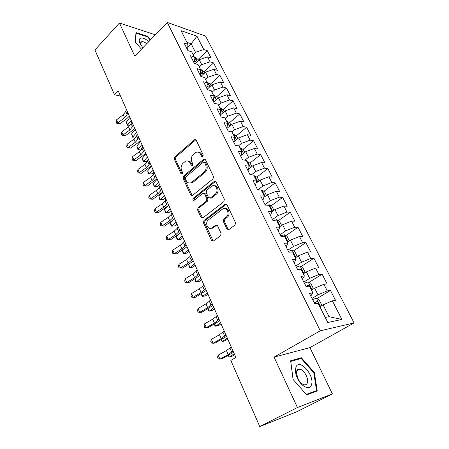 <?xml version="1.0" encoding="UTF-8"?>
<svg xmlns="http://www.w3.org/2000/svg" width="449" height="449" viewBox="0 0 449 449"><rect width="100%" height="100%" fill="white"/><g stroke="black" fill="none" stroke-linecap="round" stroke-linejoin="round"><path stroke-width="0.67" d="M202.892 156.645L203.223 154.989L196.174 140.217L194.698 139.617L174.768 156.892L174.324 159.176L180.998 173.752L182.199 174.083L182.513 172.467L181.643 170.564C180.621 167.713 181.099 165.254 183.085 163.195L185.443 161.292C187.474 160.405 189.096 161.051 190.297 163.234L191.19 165.148L192.425 165.468L192.744 163.834L191.852 161.921C190.803 159.047 191.291 156.555 193.323 154.445L195.781 152.48C197.846 151.588 199.491 152.233 200.714 154.411L201.629 156.336L202.892 156.645M226.902 229.012L228.827 229.635L235.007 225.078L235.506 222.637L227.009 204.823L225.089 204.261L203.953 220.521L203.481 222.872L211.507 240.411L213.37 241.051L220.678 235.652L221.076 233.328L217.541 225.729L215.66 225.123L212.108 227.8C208.207 230.982 204.402 222.771 208.415 219.887L222.395 209.178C226.324 205.872 230.388 213.982 226.318 217.08L223.759 219.017L223.316 221.385L226.902 229.012L227.985 229.012L228.653 229.748M297.429 407.535L332.406 393.902L309.928 347.61L274.086 357.118L297.429 407.535L259.769 426.55L230.831 360.44L235.871 357.449L118.267 90.984L114.523 94.773L120.5 96.047M274.086 357.118L320.277 330.79L167.297 22.45L205.58 36.072L354.093 322.921L320.277 330.79M155.36 34.814L119.445 23.034L134.773 56.142L167.297 22.45M119.445 23.034L94.907 49.957L114.523 94.773M213.011 178.893L213.488 176.508L205.457 159.67L203.846 159.075L183.562 176.064L183.108 178.365L190.707 194.967L192.374 195.562L213.011 178.893M216.081 181.929L224.343 199.244L223.849 201.657L202.774 217.956L200.961 217.378L197.599 210.031L198.071 207.696L206.4 201.118L206.871 198.755L204.609 193.906L202.881 193.311L194.142 200.305C192.868 200.355 192.576 199.676 193.283 198.256L214.319 181.345L216.081 181.929M197.942 59.638L207.286 50.692L203.756 49.525L196.954 36.229L181.042 30.661L187.901 44.288L184.112 43.042L187.912 50.63L191.689 51.831L194.243 56.905L190.466 55.732L194.333 63.449L198.099 64.577L200.692 69.741L196.931 68.641L200.86 76.498L204.621 77.548L207.258 82.796L203.509 81.78L207.511 89.772L211.255 90.743L213.943 96.086L210.199 95.154L214.274 103.287L218.006 104.174L220.74 109.612L217.019 108.765L221.166 117.049L224.882 117.84L227.665 123.38L223.956 122.622L228.176 131.057L231.88 131.759L234.715 137.394L231.016 136.732L235.321 145.319L239.003 145.931L241.888 151.667L238.211 151.1L242.595 159.85L246.26 160.36L249.201 166.203L245.541 165.737L250.003 174.65L253.651 175.059L256.643 181.014L253.006 180.65L257.552 189.731L261.178 190.028L264.231 196.101L260.611 195.843L265.247 205.098L268.85 205.288L271.959 211.473L268.367 211.327L273.087 220.762L276.668 220.835L279.834 227.138L276.27 227.11L281.085 236.73L284.632 236.679L287.865 243.105L284.324 243.201L289.235 253.012L292.759 252.838L296.048 259.387L292.54 259.612L297.547 269.613L301.038 269.31L304.4 275.989L300.914 276.343L306.022 286.546L309.484 286.108L312.914 292.922L309.462 293.416L314.67 303.821L318.105 303.249L327.781 322.5L341.891 319.435L329.05 316.685L323.067 304.843L319.862 306.746M207.286 50.692L211.047 58.005L207.522 56.883L210.053 61.827L201.724 64.656L199.294 66.957M204.082 71.818L213.572 62.922L210.053 61.827M213.572 62.922L217.395 70.358L213.881 69.309L216.452 74.338L208.072 77.222L205.608 79.507M210.323 84.193L219.959 75.359L216.452 74.338M219.959 75.359L223.843 82.919L220.347 81.943L222.962 87.055L214.527 90.002L212.023 92.27M216.671 96.771L226.459 88.004L222.962 87.055M226.459 88.004L230.41 95.693L226.925 94.79L229.585 99.992L221.093 102.995L218.551 105.251M224.191 111.689L223.131 109.584L233.065 100.862L229.585 99.992M233.065 100.862L237.083 108.686L233.615 107.861L236.32 113.154L227.772 116.218L225.19 118.452M229.63 122.628L239.783 113.945L236.32 113.154M239.783 113.945L243.874 121.898L240.417 121.163L243.173 126.545L234.569 129.671L231.942 131.888M236.258 135.901L246.619 127.252L243.173 126.545M246.619 127.252L250.778 135.345L247.343 134.694L250.149 140.172L241.489 143.366L238.47 145.841M242.993 149.405L253.578 140.79L250.149 140.172M253.578 140.79L257.81 149.029L254.392 148.462L257.249 154.041L248.527 157.296L244.929 160.175M249.84 163.144L260.656 154.568L257.249 154.041M260.656 154.568L264.966 162.953L261.565 162.482L264.472 168.156L255.694 171.479L251.423 174.807M256.806 177.125L267.862 168.588L264.472 168.156M267.862 168.588L272.246 177.125L268.867 176.749L271.825 182.53L262.991 185.92L257.922 189.764M263.889 191.358L275.192 182.866L271.825 182.53M275.192 182.866L279.66 191.555L276.303 191.274L279.312 197.162L270.416 200.624L265.005 204.615M271.095 205.844L282.662 197.397L279.312 197.162M282.662 197.397L287.203 206.243L283.875 206.069L286.939 212.063L277.982 215.599L272.476 219.539M278.419 220.599L290.262 212.192L286.939 212.063M290.262 212.192L294.892 221.205L291.586 221.138L294.707 227.239L285.687 230.853L280.086 234.743M285.873 235.618L298.007 227.261L294.707 227.239M298.007 227.261L302.721 236.438L299.438 236.483L302.62 242.701L293.539 246.394L287.837 250.228M293.455 250.918L305.892 242.612L302.62 242.701M305.892 242.612L310.697 251.962L307.442 252.119L310.686 258.456L301.543 262.227L295.739 266.004M301.167 266.498L313.924 258.254L310.686 258.456M313.924 258.254L318.818 267.778L315.596 268.053L318.902 274.513L309.692 278.369L303.788 282.084M309.019 282.376L322.113 274.187L318.902 274.513M322.113 274.187L327.096 283.891L323.909 284.296L327.276 290.879L318.004 294.819L311.993 298.467M317 298.557L330.453 290.424L327.276 290.879M330.453 290.424L335.538 300.319L332.378 300.847L341.891 319.435M310.77 296.02L312.914 292.922M332.378 300.847L323.067 304.843M302.396 279.306L304.4 275.989M318.004 294.819L314.659 288.202L311.511 290.138M323.909 284.296L314.659 288.202M294.19 262.906L296.048 259.387M309.692 278.369L306.414 271.875L303.322 273.845M315.596 268.053L306.414 271.875M286.136 246.827L287.865 243.105M301.543 262.227L298.321 255.857L295.285 257.861M307.442 252.119L298.321 255.857M278.24 231.044L279.834 227.138M293.539 246.394L290.385 240.142L287.394 242.174M299.438 236.483L290.385 240.142M270.483 215.559L271.959 211.473M285.687 230.853L282.589 224.719L279.654 226.779M291.586 221.138L282.589 224.719M262.878 200.366L264.231 196.101M277.982 215.599L274.94 209.576L271.853 211.81M283.875 206.069L274.94 209.576M255.408 185.448L256.643 181.014M270.416 200.624L267.43 194.709L263.894 197.347M276.303 191.274L267.43 194.709M248.073 170.8L249.201 166.203M262.991 185.92L260.055 180.111L256.16 183.102M268.867 176.749L260.055 180.111M240.872 156.415L241.888 151.667M255.694 171.479L252.809 165.776L248.628 169.071M261.565 162.482L252.809 165.776M233.8 142.294L234.715 137.394M248.527 157.296L245.698 151.695L241.276 155.27M254.392 148.462L245.698 151.695M226.857 128.414L227.665 123.38M241.489 143.366L238.705 137.86L234.097 141.682M247.343 134.694L238.705 137.86M220.032 114.787L220.74 109.612M234.569 129.671L231.841 124.261L226.885 128.481M240.417 121.163L231.841 124.261M213.326 101.39L213.943 96.086M227.772 116.218L225.089 110.903L220.218 115.152M233.615 107.861L225.089 110.903M206.736 88.228L207.258 82.796M221.093 102.995L218.455 97.77L213.657 102.058M226.925 94.79L218.455 97.77M200.26 75.286L200.692 69.741M214.527 90.002L211.934 84.861L207.214 89.177M220.347 81.943L211.934 84.861M193.889 62.568L194.243 56.905M208.072 77.222L205.519 72.171L200.888 76.504M213.881 69.309L205.519 72.171M187.631 50.064L187.901 44.288M201.724 64.656L199.216 59.689L195.057 63.668M207.522 56.883L199.216 59.689M259.769 426.55L296.301 411.991L332.406 393.902M309.928 347.61L354.093 322.921M325.25 317.46L329.05 316.685M187.873 47.022L191.173 43.778L186.93 42.363M203.756 49.525L195.483 52.303L193.092 54.621M195.483 52.303L191.173 43.778L196.954 36.229M150.623 39.72L147.738 36.369L135.98 32.592L135.222 41.959L141.469 49.205M301.369 357.746L290.626 360.783L293.057 379.444L306.678 394.845L317.241 390.944L314.373 372.524L301.369 357.746L298.967 359.077M212.877 227.8L212.186 228.328M202.847 156.684L201.809 154.563C201.012 153.008 199.872 152.228 198.391 152.222M187.963 161.017C189.45 160.995 190.595 161.775 191.397 163.363L192.413 165.473M195.843 139.774L175.879 157.032L175.436 159.316L182.221 174.06M205.058 159.159L184.668 176.171L184.213 178.472L192.279 195.618M204.592 162.56L203.324 162.241L185.656 177.007L185.342 178.623L186.273 180.65C187.553 182.984 189.27 183.619 191.42 182.552L204.059 172.186C206.153 170.081 206.652 167.556 205.569 164.615L204.592 162.56L205.687 162.701L204.379 162.263M189.905 183.074L192.52 182.648L192.98 182.316L191.88 182.221M205.687 162.701L206.663 164.744C207.747 167.679 207.242 170.199 205.154 172.304L192.98 182.316M204.115 193.306L205.704 193.979L207.966 198.817L207.494 201.18L199.171 207.741L198.705 210.07L202.617 218.057M215.593 181.345L194.383 198.323L194.243 200.226M215.211 194.164C219.202 191.28 215.705 183.259 211.771 186.2L206.692 190.253L206.22 192.621L208.493 197.476L210.278 198.054L215.211 194.164L216.3 194.237C219.55 191.942 217.917 185.117 214.291 185.751M210.104 198.161L211.372 198.121L210.334 198.015M216.3 194.237L211.423 198.082M225.016 208.555C228.732 207.786 230.668 214.678 227.396 217.108L224.842 219.039L224.399 221.402L227.985 229.012M210.806 228.389L213.202 227.806L212.108 227.8M216.918 225.028L213.202 227.806M226.419 204.16L205.047 220.543L204.576 222.889L213.258 241.124M147.339 36.784L147.738 36.369M313.795 372.827L314.373 372.524M198.374 60.497L197.762 59.285L195.135 57.444L194.232 57.332M194.125 61.541L196.359 61.098C196.785 60.57 196.471 60.093 195.416 59.655L194.17 59.824M130.401 125.041L127.28 125.243L126.354 122.021L129.918 117.38M126.354 122.021L127.651 124.985L131.231 120.36M127.28 125.243L130.423 125.007M127.718 112.396L127.101 114.534L124.553 117.745L117.834 122.835L120.068 123.7L126.764 118.643L129.363 116.128M126.382 109.365L125.765 111.515L123.234 114.731L116.532 119.827L117.834 122.835L116.701 123.267L116.179 122.066L116.532 119.827M120.068 123.7L116.701 123.267M204.665 72.974L203.947 71.548L200.641 69.634M200.529 73.849L202.555 73.462C202.999 72.923 202.69 72.429 201.618 71.992L200.596 72.115M136.513 136.17L135.901 136.934L132.494 137.169L131.574 133.937L135.2 129.357M131.574 133.937L132.887 136.945L136.535 132.376M132.494 137.169L135.901 136.934M211.064 85.658L210.233 84.014L206.927 82.133M207.056 86.36L208.852 86.028C209.318 85.478 209.01 84.979 207.921 84.53L207.157 84.62M142.434 147.569L141.222 149.04L138.999 149.259L137.792 149.281L137.259 148.063L136.872 146.043L140.565 141.514M136.872 146.043L138.208 149.102L141.923 144.584M137.792 149.281L141.222 149.04M133.123 124.642L132.472 126.741L129.879 129.918L123.082 134.986L125.31 135.806L132.085 130.76L134.722 128.268M131.765 121.567L131.119 123.671L128.537 126.854L121.763 131.927L123.082 134.986L121.926 135.385L121.398 134.167L121.763 131.927M125.31 135.806L121.926 135.385M138.612 137.085L137.933 139.145L135.295 142.282L128.42 147.334L130.637 148.097L137.489 143.074L140.167 140.599M137.231 133.959L136.563 136.025L133.931 139.173L127.078 144.224L128.42 147.334L127.23 147.699L126.697 146.458L127.078 144.224M130.637 148.097L127.23 147.699M148.827 41.583C145.369 38.687 142.586 37.564 140.47 38.227C139.095 38.928 138.859 40.511 139.768 42.986L142.816 47.807M146.75 43.733C144.831 42.206 143.203 41.516 141.867 41.656L141.418 41.785C140.481 42.279 140.324 43.368 140.947 45.052L141.289 45.815M135.418 42.189L136.142 33.198L147.536 36.846L150.297 40.056M311.438 384.832C315.046 375.667 299.18 357.634 295.919 367.243L295.42 370.324C295.47 373.192 296.351 376.228 298.063 379.427C302.177 387.279 309.877 390.282 311.438 384.832M307.357 382.924C309.069 378.793 303.917 369.555 299.708 369.145C298.299 368.949 297.311 369.533 296.744 370.902L296.413 373.018L298.215 379.231C300.044 382.391 302.082 384.243 304.31 384.782C305.791 385.001 306.807 384.378 307.357 382.924M293.124 379.484L290.767 361.406L301.178 358.448L313.784 372.771L316.551 390.619L306.308 394.39L293.096 379.495M312.498 392.695L316.551 390.619M217.574 98.561L216.631 96.692L213.314 94.846M213.713 99.083L215.256 98.814C215.744 98.247 215.436 97.736 214.33 97.287L213.847 97.338M148.4 159.26L146.627 161.337L143.175 161.578L142.249 158.34L146.02 153.867M142.249 158.34L143.613 161.444L147.395 156.982M143.175 161.578L146.627 161.337M223.131 109.584L219.819 107.771M220.51 112.026L221.772 111.812C222.283 111.234 221.974 110.712 220.852 110.258L220.678 110.274M153.923 171.776L152.121 173.825L148.641 174.072L148.086 172.814L147.715 170.828L151.554 166.411M147.715 170.828L149.096 173.976L152.957 169.582M148.641 174.072L152.121 173.825M144.196 149.73L143.484 151.745L140.795 154.843L133.836 159.872L136.047 160.585L142.984 155.584L145.695 153.131M142.788 146.548L142.086 148.58L139.409 151.683L132.472 156.718L133.836 159.872L132.623 160.203L132.079 158.946L132.472 156.718M136.047 160.585L132.623 160.203M149.865 162.583L149.124 164.553L146.38 167.612L139.342 172.618L141.542 173.269L151.313 165.861M148.439 159.35L147.704 161.331L144.976 164.401L137.955 169.413L139.342 172.618L138.101 172.91L137.551 171.63L137.955 169.413M141.542 173.269L138.101 172.91M230.926 125.041L229.748 122.7L226.431 120.921M227.452 125.187L228.401 125.041C228.939 124.553 228.687 124.025 227.654 123.464M159.535 184.494L157.7 186.515L154.192 186.767L153.272 183.512L157.184 179.162M153.272 183.512L154.675 186.717L158.604 182.384M154.192 186.767L157.7 186.515M155.629 175.643L154.854 177.574L152.059 180.588L144.937 185.572L147.126 186.167L157.027 178.803M154.181 172.354L153.412 174.296L150.634 177.321L143.528 182.311L144.937 185.572L143.669 185.824L143.108 184.522L143.528 182.311M147.126 186.167L143.669 185.824M237.779 138.629L236.477 136.041L233.828 134.33L233.154 134.296M234.541 138.578L235.141 138.494C235.703 138.028 235.472 137.495 234.462 136.894M165.243 197.42L163.363 199.407L160.338 199.659L164.345 195.388M158.912 196.404L160.338 199.659L159.833 199.659L159.26 198.363L158.912 196.404L162.903 192.116M161.488 188.922L160.68 190.803L157.835 193.777L150.623 198.733L152.806 199.266L162.83 191.953M160.018 185.583L159.215 187.474L156.381 190.455L149.191 195.422L150.623 198.733L149.326 198.946L148.759 197.627L149.191 195.422M152.806 199.266L149.326 198.946M244.756 152.458L243.319 149.612L240.67 147.929L239.996 147.906M241.798 152.211L242 152.183C242.583 151.706 242.359 151.161 241.326 150.55M171.035 210.547L169.127 212.506L166.096 212.809L170.182 208.611M164.648 209.503L166.096 212.809L165.563 212.764L164.985 211.445L164.648 209.503L167.993 206.029M251.855 166.528L250.284 163.419L247.635 161.763L246.961 161.758M249.128 166.068C249.532 165.507 249.262 164.968 248.314 164.446M176.928 223.894L174.975 225.819L171.945 226.178L176.109 222.047M170.474 222.816L171.945 226.178L171.389 226.083L170.8 224.741L170.474 222.816L172.568 220.723M259.079 180.857L257.372 177.473L254.718 175.845L254.05 175.856M256.256 180.245C256.654 179.656 256.379 179.106 255.425 178.595M182.911 237.459L180.925 239.345L177.894 239.76L182.137 235.708M176.395 236.348L177.894 239.76L177.31 239.614L176.71 238.251L176.395 236.348L177.529 235.254M266.437 195.45L264.59 191.779L261.93 190.18L261.267 190.208M263.512 194.675C263.905 194.063 263.619 193.502 262.665 192.991M189.001 251.249L186.975 253.101L183.938 253.573L188.271 249.593M182.417 250.099L183.938 253.573L183.327 253.376L182.721 251.99L182.474 250.048M273.935 210.306L271.931 206.344L269.277 204.772L267.082 205.193M270.899 209.363C271.286 208.729 271 208.156 270.04 207.651M195.186 265.269L193.121 267.088L190.084 267.621L194.501 263.72M188.653 264.349L190.084 267.621L189.444 267.363L188.586 264.388M281.562 225.437L279.413 221.172L276.752 219.634L273.065 220.712M278.419 224.326C278.801 223.664 278.509 223.08 277.544 222.581M201.483 279.531L199.373 281.304L196.336 281.899L200.843 278.083M195.001 278.851L196.336 281.899L195.663 281.585L194.86 278.936M289.341 240.855L287.029 236.269L284.369 234.765L280.664 235.899M286.08 239.558C286.451 238.874 286.153 238.279 285.188 237.785M207.881 294.028L205.732 295.768L202.695 296.424L207.292 292.692M201.461 293.607L202.695 296.424L201.994 296.048L201.231 293.741M296.783 256.873L297.143 256.323L294.785 251.653L292.125 250.183L288.41 251.367M293.887 255.083C294.247 254.364 293.943 253.758 292.978 253.27M214.392 308.777L212.197 310.472L209.161 311.196L213.853 307.559M208.033 308.62L209.161 311.196L208.426 310.764L207.713 308.805M304.473 273.115L305.09 272.077L302.688 267.318L300.027 265.887L296.301 267.127M301.835 270.893C302.183 270.062 301.84 269.451 300.796 269.046L299.5 269.445M221.015 323.785L218.775 325.435L215.739 326.221L220.526 322.679M214.717 323.897L215.739 326.221L214.976 325.727L214.302 324.133M167.449 202.42L166.607 204.256L163.705 207.18L156.404 212.113L158.576 212.585L168.729 205.322M165.95 199.025L165.114 200.871L162.229 203.807L154.95 208.746L156.404 212.113L155.079 212.287L154.501 210.94L154.95 208.746M158.576 212.585L155.079 212.287M173.51 216.149L172.629 217.933L169.671 220.813L162.28 225.712L164.435 226.122L174.728 218.916M171.984 212.697L171.114 214.493L168.173 217.383L160.798 222.294L162.28 225.712L160.922 225.847L160.332 224.478L160.798 222.294M164.435 226.122L160.922 225.847M179.673 230.113L178.753 231.847L175.739 234.675L168.252 239.547L170.401 239.884L180.829 232.739M178.118 226.599L177.215 228.345L174.212 231.184L166.747 236.067L168.252 239.547L166.865 239.631L166.27 238.245L166.747 236.067M170.401 239.884L166.865 239.631M226.391 204.143L225.768 204.295M185.942 244.318L184.982 245.99L181.912 248.768L174.33 253.612L176.463 253.881L187.031 246.793M184.365 240.743L183.417 242.432L180.358 245.221L172.798 250.071L174.33 253.612L172.91 253.651L172.304 252.237L172.798 250.071M176.463 253.881L172.91 253.651M192.318 258.764L191.319 260.386L188.187 263.108L180.509 267.913L182.625 268.109L193.345 261.088M190.713 255.127L189.725 256.761L186.61 259.5L178.955 264.315L180.509 267.913L179.056 267.907L178.438 266.47L178.955 264.315M182.625 268.109L179.056 267.907M198.806 273.463L197.768 275.024L194.574 277.69L186.795 282.466L188.9 282.589L199.76 275.635M197.173 269.765L196.146 271.342L192.963 274.025L185.213 278.801L186.795 282.466L185.308 282.41L184.679 280.951L185.213 278.801M188.9 282.589L185.308 282.41M205.406 288.426L204.329 289.925L201.068 292.535L193.188 297.266L195.276 297.311L206.293 290.43M203.745 284.66L202.679 286.176L199.435 288.797L191.577 293.539L193.188 297.266L191.672 297.165L191.027 295.678L191.577 293.539M212.124 303.653L211.002 305.084L207.679 307.632L199.693 312.33L201.764 312.296L212.938 305.483M210.435 299.82L209.324 301.273L206.018 303.833L198.054 308.536L199.693 312.33L198.144 312.173L197.487 310.657L198.054 308.536M218.966 319.149L217.799 320.519L214.409 323.005L206.316 327.658L208.37 327.54L219.701 320.805M217.249 315.249L216.087 316.635L212.714 319.132L204.649 323.796L206.316 327.658L204.727 327.444L204.065 325.907L204.649 323.796M312.381 289.605L313.183 288.129L310.742 283.28L308.081 281.888L304.343 283.184M309.939 287.006C310.281 286.165 309.933 285.536 308.906 285.126L305.887 286.271M306.527 286.484L308.906 285.126M227.75 339.051L225.465 340.656L222.435 341.515L227.317 338.069M221.525 339.444L222.435 341.515L221.632 340.954L221.082 339.691M225.931 334.932L221.256 338.647L213.056 343.255L215.093 343.053L226.582 336.402M224.18 330.958L219.533 334.713L211.356 339.332L213.056 343.255L211.428 342.991L210.755 341.425L211.356 339.332M320.496 306.37L321.433 304.489L318.942 299.55L316.287 298.192L312.538 299.55M320.277 306.499L319.8 306.622M318.195 303.429C318.532 302.575 318.189 301.936 317.168 301.515L314.109 302.699M314.289 303.053L317.168 301.515M234.608 354.587L232.279 356.147L229.243 357.078L234.232 353.733M228.457 355.271L229.243 357.078L228.002 355.518M233.025 351L228.227 354.575L219.915 359.138L221.935 358.846L233.592 352.28M231.241 346.954L226.476 350.568L218.186 355.142L219.915 359.138L218.248 358.813L217.563 357.219L218.186 355.142M201.809 154.563L200.714 154.411M192.29 165.277L191.19 165.148M191.397 163.363L190.297 163.234M182.103 173.864L180.998 173.752M175.436 159.316L174.324 159.176M175.879 157.032L174.768 156.892M195.495 139.993L194.4 139.813M202.724 156.482L201.629 156.336M191.813 195.04L190.707 194.967M184.213 178.472L183.108 178.365M184.668 176.171L183.562 176.064M204.733 159.361L203.638 159.221M205.154 172.304L204.059 172.186M206.663 164.744L205.569 164.615M202.061 217.4L200.961 217.378M198.705 210.07L197.599 210.031M199.171 207.741L198.071 207.696M207.494 201.18L206.4 201.118M207.966 198.817L206.871 198.755M205.704 193.979L204.609 193.906M194.383 198.323L193.283 198.256M215.301 181.519L214.212 181.424M224.399 221.402L223.316 221.385M224.887 219L223.81 218.977M227.267 217.209L226.184 217.187M216.749 225.134L215.66 225.123M212.602 240.395L211.507 240.411M204.576 222.889L203.481 222.872M226.173 204.312L225.089 204.261M197.257 61.569L195.203 57.489M194.456 63.489L193.962 62.501M194.142 60.873L195.416 59.655M127.101 114.534L125.765 111.515M124.553 117.745L123.234 114.731M203.526 74.034L201.382 69.775M200.944 76.453L200.327 75.219M200.563 72.979L201.618 71.992M209.907 86.713L207.668 82.262M207.286 89.115L206.809 88.161M207.118 85.271L207.921 84.53M132.472 126.741L131.119 123.671M129.879 129.918L128.537 126.854M137.933 139.145L136.563 136.025M135.295 142.282L133.931 139.173M216.401 99.611L214.061 94.958M213.735 101.99L213.398 101.322M213.814 97.753L214.33 97.287M223.001 112.727L220.56 107.872M220.279 115.062L220.105 114.72M143.484 151.745L142.086 148.58M140.795 154.843L139.409 151.683M149.124 164.553L147.704 161.331M146.38 167.612L144.976 164.401M229.714 126.068L227.172 121.011M154.854 177.574L153.412 174.296M152.059 180.588L150.634 177.321M236.55 139.65L233.895 134.374M160.68 190.803L159.215 187.474M157.835 193.777L156.381 190.455M243.504 153.468L240.737 147.968M250.581 167.533L247.696 161.803M257.788 181.851L254.785 175.885M265.123 196.432L261.997 190.219M272.594 211.277L269.344 204.811M280.204 226.391L276.82 219.673M287.955 241.798L284.436 234.805M281.197 236.73L280.76 235.854M295.852 257.49L292.192 250.216M289.347 253.006L288.505 251.322M303.9 273.48L300.095 265.92M297.659 269.602L296.396 267.082M300.19 269.383L300.678 269.069M166.607 204.256L165.114 200.871M163.705 207.18L162.229 203.807M172.629 217.933L171.114 214.493M169.671 220.813L168.173 217.383M178.753 231.847L177.215 228.345M175.739 234.675L174.212 231.184M184.982 245.99L183.417 242.432M181.912 248.768L180.358 245.221M191.319 260.386L189.725 256.761M188.187 263.108L186.61 259.5M197.768 275.024L196.146 271.342M194.574 277.69L192.963 274.025M204.329 289.925L202.679 286.176M201.068 292.535L199.435 288.797M211.002 305.084L209.324 301.273M207.679 307.632L206.018 303.833M217.799 320.519L216.087 316.635M214.409 323.005L212.714 319.132M312.1 289.773L308.149 281.921M305.982 286.226L304.439 283.139M306.807 286.372L308.766 285.149M224.719 336.228L222.979 332.277M221.256 338.647L219.533 334.713M320.463 306.392L316.354 298.226M314.21 302.654L312.633 299.505M315.013 302.738L317.005 301.543M231.763 352.224L229.989 348.2M228.227 354.575L226.476 350.568M195.792 139.796L194.698 139.617M204.94 159.215L203.846 159.075M192.52 182.648L191.42 182.552M211.372 198.121L210.278 198.054M215.402 181.447L214.319 181.345M224.842 219.039L223.759 219.017M227.396 217.108L226.318 217.08M140.588 42.992L141.867 41.656M140.947 45.052L139.768 42.986M296.828 370.711L299.708 369.145M296.413 373.018L295.42 370.324M300.291 269.372L300.796 269.046"/></g></svg>
